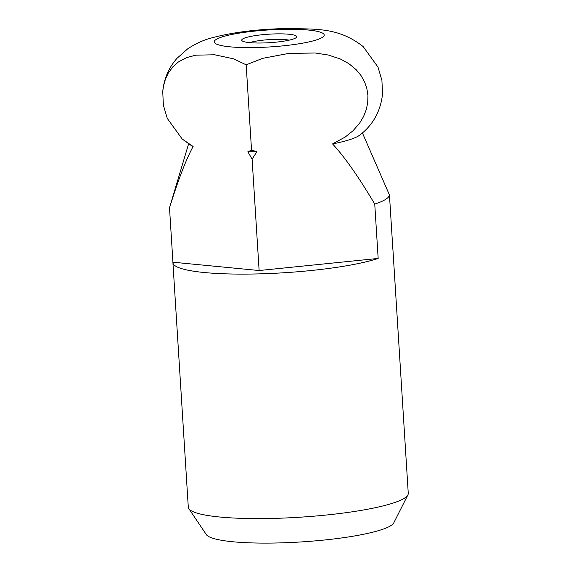 <?xml version="1.0" encoding="UTF-8"?>
<svg xmlns="http://www.w3.org/2000/svg" width="571" height="571" viewBox="0 0 571 571"><rect width="100%" height="100%" fill="white"/><g stroke="black" fill="none" stroke-linecap="round" stroke-linejoin="round"><path stroke-width="0.86" d="M392.805 248.371A110.196 17.037 176.4 0 1 392.877 248.835L408.258 493.323A110.196 17.037 176.4 0 1 407.908 494.886A110.196 17.037 176.4 0 1 404.268 498.29A110.196 17.037 176.4 0 1 288.926 517.826A110.196 17.037 176.4 0 1 188.844 508.668A110.196 17.037 176.4 0 1 188.294 507.155L172.913 262.674A110.196 17.037 176.4 0 1 172.927 262.203L169.508 207.873A110.196 17.037 176.4 0 1 169.616 207.366L188.601 143.899M407.908 494.886L393.79 522.822A94.294 14.582 176.4 0 1 390.678 525.741A94.294 14.582 176.4 0 1 291.981 542.45A94.294 14.582 176.4 0 1 206.345 534.613L188.844 508.668M392.877 248.835A110.196 17.037 176.4 0 1 392.869 249.306L389.451 194.982A110.196 17.037 176.4 0 1 385.468 199.479A110.196 17.037 176.4 0 1 374.754 204.104L378.166 258.435A110.196 17.037 176.4 0 1 254.966 273.98A110.196 17.037 176.4 0 1 172.913 262.674M169.508 207.873C178.045 180.272 185.91 159.809 193.119 146.49A86.556 13.383 176.4 0 1 191.471 145.676L182.178 139.024M193.119 146.49L182.178 139.017L167.282 118.418L163.37 105.171L162.742 91.524L163.563 85.743L165.476 79.048L168.267 73.124L172.892 66.807L178.402 61.961L186.574 57.621L195.717 55.187L214.546 54.766L233.66 58.849L246.172 64.83L262.739 58.321L288.805 53.403L315.156 52.996L328.282 55.016L340.345 58.984L348.767 63.581L356.168 69.669L360.965 75.458L364.648 82.053L366.868 88.584L367.917 95.45L367.738 102.437L366.361 109.332L363.549 116.584L359.544 123.265L352.992 130.78L345.255 137.011L332.55 143.928C344.613 156.897 358.681 176.96 374.754 204.104M162.742 91.524C163.956 78.798 168.702 67.728 176.996 58.321L187.688 48.842C195.625 43.639 203.497 40.02 211.306 37.993C232.668 32.254 257.671 29.107 286.328 28.55C316.498 29.271 337.989 27.144 363.113 46.515L378.009 67.121L381.913 80.361L382.549 94.008C380.593 111.259 373.013 124.949 359.809 135.084A86.556 13.383 176.4 0 1 358.695 135.848A86.556 13.383 176.4 0 1 332.55 143.928M256.936 151.608A86.556 13.383 176.4 0 1 252.361 151.715A86.556 13.383 176.4 0 1 247.857 151.772L252.111 159.181L256.936 151.608L251.547 150.244L246.172 64.823M295.721 37.95A27.551 4.261 176.4 0 1 267.799 42.789A27.551 4.261 176.4 0 1 242.111 40.812A27.551 4.261 176.4 0 1 242.725 38.928A27.551 4.261 176.4 0 1 274.929 33.91A27.551 4.261 176.4 0 1 296.42 37.393A27.551 4.261 176.4 0 1 295.721 37.95M249.677 42.639A22.776 3.519 176.4 0 1 269.298 39.627A22.776 3.519 176.4 0 1 289.147 40.156M378.166 258.435L259.12 270.526L252.111 159.181M389.451 194.982L362.428 132.964M251.547 150.244L247.857 151.772M259.12 270.526L172.927 262.203M283.923 29.314A55.102 8.522 176.4 0 1 322.215 37.465A55.102 8.522 176.4 0 1 254.53 47.564A55.102 8.522 176.4 0 1 216.231 39.413A55.102 8.522 176.4 0 1 283.923 29.314"/></g></svg>
